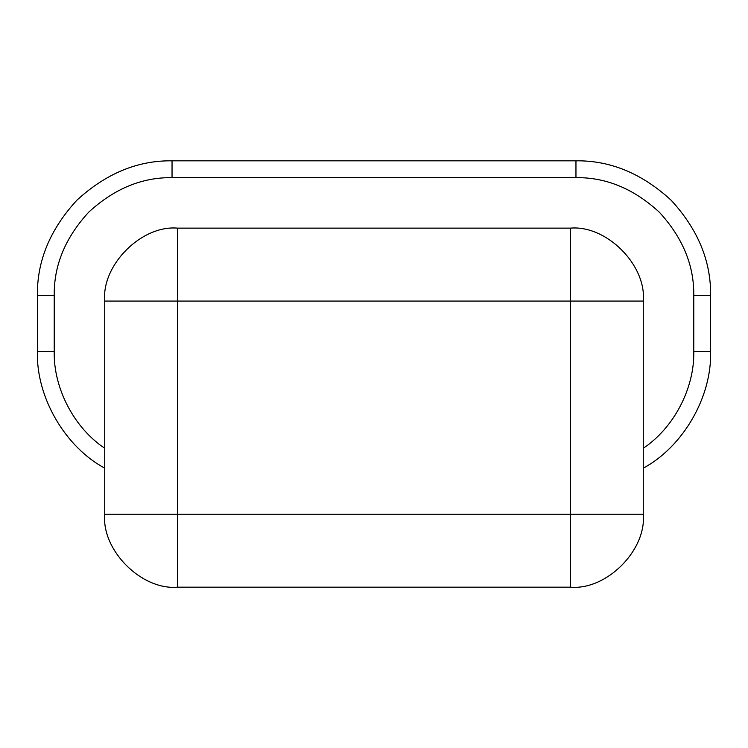 <?xml version="1.0" encoding="UTF-8"?>
<svg xmlns="http://www.w3.org/2000/svg" width="748" height="748" viewBox="0 0 748 748"><rect width="100%" height="100%" fill="white"/><g stroke="black" fill="none" stroke-linecap="round" stroke-linejoin="round"><path stroke-width="1.12" d="M643.28 514.25C646.543 550.332 606.432 590.443 570.35 587.18L177.65 587.18C141.568 590.443 101.457 550.332 104.72 514.25L104.72 301.07C101.457 264.988 141.568 224.877 177.65 228.14L570.35 228.14C606.432 224.877 646.543 264.988 643.28 301.07L643.28 514.25L570.35 514.25L570.35 228.14M104.72 468.164C64.805 446.649 36.072 396.879 37.4 351.56L37.4 295.46C36.942 261.099 50.088 229.365 76.838 200.258C105.945 173.508 137.679 160.362 172.04 160.82L575.96 160.82C610.321 160.362 642.055 173.508 671.162 200.258C697.912 229.365 711.058 261.099 710.6 295.46L710.6 351.56C711.928 396.879 683.195 446.649 643.28 468.164M177.65 587.18L177.65 514.25L104.72 514.25M570.35 587.18L570.35 514.25L177.65 514.25L177.65 301.07L104.72 301.07M643.28 301.07L177.65 301.07L177.65 228.14M643.28 448.239C673.808 428.006 694.611 388.175 693.77 351.56L710.6 351.56M710.6 295.46L693.77 295.46C694.172 265.39 682.672 237.621 659.269 212.152C633.799 188.748 606.03 177.248 575.96 177.65L172.04 177.65C141.97 177.248 114.201 188.748 88.732 212.152C65.328 237.621 53.828 265.39 54.23 295.46L54.23 351.56C53.389 388.175 74.192 428.006 104.72 448.239M693.77 351.56L693.77 295.46M575.96 160.82L575.96 177.65M172.04 160.82L172.04 177.65M37.4 295.46L54.23 295.46M37.4 351.56L54.23 351.56"/></g></svg>
